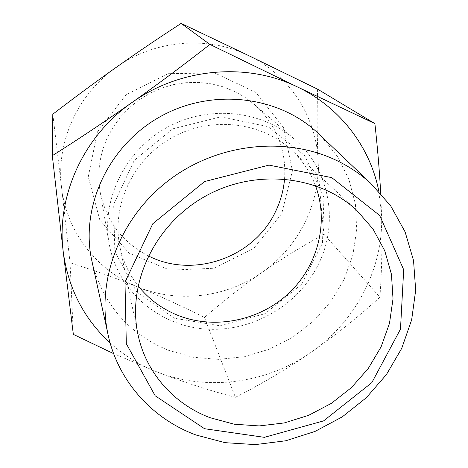 <?xml version="1.0" encoding="UTF-8"?>
<svg xmlns="http://www.w3.org/2000/svg" width="468" height="468" viewBox="0 0 468 468"><rect width="100%" height="100%" fill="white"/><g stroke="black" fill="none" stroke-linecap="round" stroke-linejoin="round"><path stroke-width="0.35" stroke-dasharray="2.34 1.75" d="M379.911 297.233C357.072 317.947 333.976 336.404 310.623 352.615C355.101 322.13 383.28 269.463 381.607 216.134C382.344 244.156 381.783 271.194 379.911 297.233L323.973 234.246C321.077 207.938 319.112 183.438 318.088 160.746C320.217 204.364 297.952 247.654 261.975 272.44C226.231 297.584 177.91 303.527 137.598 286.913C158.605 295.483 180.9 305.662 204.469 317.444C224.137 300.444 243.307 285.445 261.975 272.44C280.636 259.442 301.304 246.712 323.973 234.246M235.398 397.32C209.582 390.575 183.579 382.163 157.383 372.072C207.102 391.517 266.409 383.503 310.623 352.615C287.229 368.766 262.15 383.666 235.398 397.32L204.469 317.444M110.126 342.939C124.084 355.551 139.838 365.262 157.383 372.072L113.63 353.644M380.689 193.319L381.607 216.134L378.834 191.295M52.808 114.186L61.548 187.264C55.961 142.67 77.308 94.454 116.14 67.392C154.557 39.774 207.687 35.404 248.508 55.534C289.715 75.126 316.473 117.193 318.088 160.746C317.064 138.107 316.894 114.245 317.585 89.154M61.548 187.264L70.071 262.817C94.126 270.334 116.631 278.366 137.598 286.913C97.168 270.785 66.52 232.058 61.548 187.264M70.071 262.817L73.33 334.38M315.455 185.632C310.266 171.955 302.24 160.044 291.383 149.9C260.916 121.481 210.372 115.888 171.551 137.884C132.655 159.746 111.314 205.908 119.89 246.677C122.967 261.22 129.016 274.242 138.042 285.755M174.242 318.228L136.697 292.014L114.818 251.532L113.677 204.428L134.263 160.354L172.669 128.858L220.72 116.83L268.041 126.641L304.779 155.663L323.932 197.361L322.475 243.19L301.386 284.445L264.941 313.706L219.843 325.763L174.242 318.228M317.392 266.286C296.285 307.382 249.128 333.228 203.165 328.858C157.236 324.587 117.158 289.61 109.102 243.471C101.357 199.818 124.634 151.31 165.994 128.039C207.295 104.662 260.851 109.81 294.214 139.002C330.665 170.024 339.435 224.646 317.392 266.286M320.931 136.012L337.282 156.271L348.894 179.302L355.417 204.136L356.71 229.753L352.843 255.171L344.05 279.449L330.736 301.708L313.431 321.177L292.792 337.171L269.568 349.134L244.583 356.639L218.72 359.389L192.921 357.236L168.129 350.199C129.402 334.146 104.27 305.68 92.728 264.794M284.562 178.992C286.469 149.584 276.436 124.751 254.463 104.493L244.805 97.198L234.181 91.237L222.774 86.72L210.787 83.754L198.426 82.397L185.925 82.684L173.511 84.626L161.419 88.183L149.865 93.302L139.078 99.883L129.256 107.81L120.574 116.918L113.192 127.05L107.242 138.007C99.432 155.434 97.052 173.3 100.105 191.599C106.09 220.884 122.166 242.307 148.321 255.873M97.397 131.947L125.956 94.858L168.088 73.692L214.718 72.973L255.949 92.471L283.497 127.583L292.436 170.814L281.724 213.648L253.878 248.18L214.209 268.246L169.931 270.153L129.18 253.235L99.865 220.147L88.259 176.869L97.397 131.947M119.89 246.677L137.849 333.906M291.383 149.9L356.774 210.36M294.214 139.002L254.463 104.493M109.102 243.471L100.105 191.599"/><path stroke-width="0.7" d="M113.63 353.644L73.33 334.38L63.192 251.509C68.129 288.153 83.772 318.632 110.126 342.939M63.192 251.509L52.317 155.698C79.852 138.271 106.394 120.557 131.941 102.545C83.017 136.551 56.195 196.73 63.192 251.509M131.941 102.545C157.47 84.503 183.468 65.128 209.927 44.425L297.496 86.972C247.046 62.156 180.326 67.819 131.941 102.545M378.834 191.295C370.328 147.244 340.289 107.359 297.496 86.972L374.897 123.599C377.635 148.766 379.566 172.002 380.689 193.319M374.897 123.599L317.585 89.154L248.508 55.534L181.128 23.4C157.821 38.563 136.159 53.229 116.14 67.392C96.115 81.561 75.009 97.157 52.808 114.186L52.317 155.698M181.128 23.4L209.927 44.425M138.042 285.755C148.59 298.953 161.717 308.751 177.419 315.163C214.116 329.917 258.909 320.995 288.341 293.67C317.743 266.339 329.291 222.592 315.455 185.632M210.132 417.719C173.809 404.118 145.642 372.464 137.849 333.906C127.132 283.228 154.68 224.669 204.674 196.578C254.563 168.299 318.93 174.985 356.774 210.36L373.066 229.121L384.749 250.76L391.453 274.318L393.015 298.83L389.493 323.306L381.104 346.823L368.252 368.503L351.456 387.574L331.373 403.357L308.745 415.28L284.404 422.902L259.231 425.933L234.158 424.201L210.132 417.719M331.771 177.635L379.659 215.456L403.691 269.708L400.485 329.144L371.832 382.643L323.581 420.896L264.361 437.334L204.557 428.723L155.183 395.782L126.313 343.711L124.985 282.116L152.796 223.733L204.557 181.555L268.989 165.11L331.771 177.635M335.123 159.769C284.187 135.972 217.017 143.647 168.948 180.186C120.867 216.742 96.975 277.933 107.412 331.496C116.462 379.39 151.316 418.55 195.981 434.988L225.09 442.675L255.393 444.6L285.743 440.78L315.034 431.42L342.213 416.9L366.298 397.736L386.398 374.611L401.731 348.338L411.653 319.843L415.683 290.178L413.531 260.471L405.107 231.912L390.599 205.715L370.44 183.058C359.997 173.657 348.221 165.894 335.123 159.769M92.728 264.794L91.354 258.541C80.847 205.551 108.857 145.536 159.728 116.936C210.506 88.171 276.36 95.215 316.292 131.596L320.931 136.012M148.321 255.873C192.991 278.946 253.516 257.874 275.149 212.361C280.39 201.807 283.532 190.681 284.562 178.992M370.44 183.058L316.292 131.596M107.412 331.496L91.354 258.541"/></g></svg>
